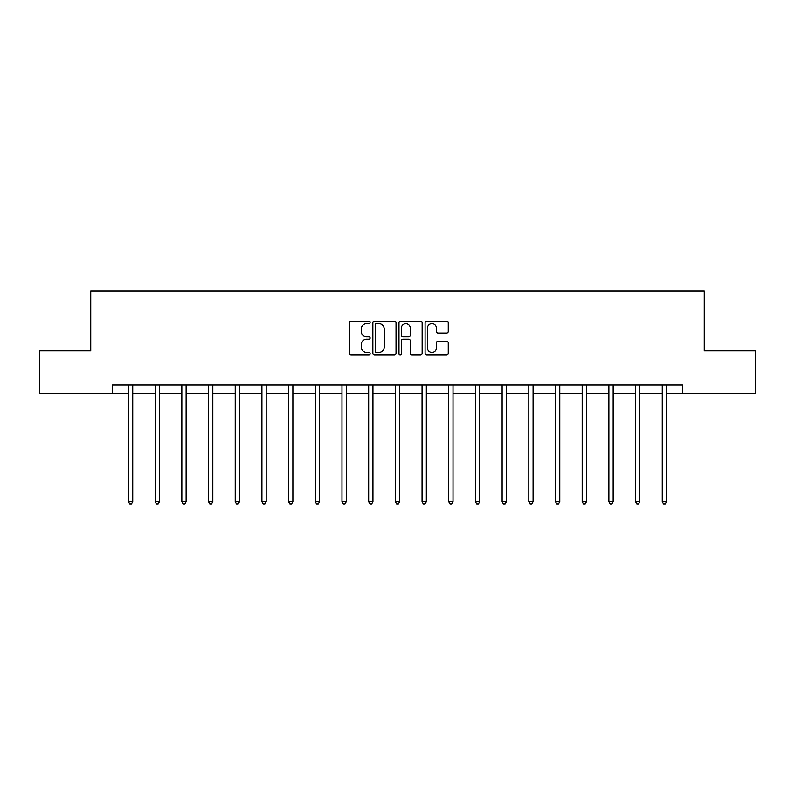 <?xml version="1.0" encoding="UTF-8"?>
<svg xmlns="http://www.w3.org/2000/svg" width="795" height="795" viewBox="0 0 795 795"><rect width="100%" height="100%" fill="white"/><g stroke="black" fill="none" stroke-linecap="round" stroke-linejoin="round"><path stroke-width="1.19" d="M370.122 322.412A1.173 1.173 0 0 0 368.95 321.24L351.112 321.24A1.679 1.679 0 0 0 349.432 322.919L349.432 353.139A1.679 1.679 0 0 0 351.112 354.818L368.95 354.818A1.173 1.173 0 0 0 370.122 353.646A1.173 1.173 0 0 0 368.95 352.473L366.644 352.473A5.376 5.376 0 0 1 361.268 347.097L361.268 344.583A5.376 5.376 0 0 1 366.644 339.207L368.95 339.207A1.173 1.173 0 0 0 370.122 338.024A1.173 1.173 0 0 0 368.95 336.851L366.644 336.851A5.376 5.376 0 0 1 361.268 331.475L361.268 328.961A5.376 5.376 0 0 1 366.644 323.585L368.95 323.585A1.173 1.173 0 0 0 370.122 322.412M446.581 333.075A1.679 1.679 0 0 0 448.261 331.396L448.261 322.919A1.679 1.679 0 0 0 446.581 321.24L426.766 321.24A1.679 1.679 0 0 0 425.087 322.919L425.087 353.139A1.679 1.679 0 0 0 426.766 354.818L446.581 354.818A1.679 1.679 0 0 0 448.261 353.139L448.261 342.903A1.679 1.679 0 0 0 446.581 341.224L438.095 341.224A1.679 1.679 0 0 0 436.415 342.903L436.415 347.981A4.492 4.492 0 0 1 431.923 352.473A4.492 4.492 0 0 1 427.432 347.981L427.432 328.077A4.492 4.492 0 0 1 431.923 323.585A4.492 4.492 0 0 1 436.415 328.077L436.415 331.396A1.679 1.679 0 0 0 438.095 333.075L446.581 333.075M112.463 393.634L39.75 393.634L39.75 350.863L90.739 350.863L90.739 290.98L704.261 290.98L704.261 350.863L755.25 350.863L755.25 393.634L682.537 393.634L682.537 385.078L112.463 385.078L112.463 393.634L128.462 393.634M396.029 322.919A1.679 1.679 0 0 0 394.35 321.24L374.534 321.24A1.679 1.679 0 0 0 372.855 322.919L372.855 353.139A1.679 1.679 0 0 0 374.534 354.818L394.35 354.818A1.679 1.679 0 0 0 396.029 353.139L396.029 322.919M400.65 321.24L420.466 321.24A1.679 1.679 0 0 1 422.145 322.919L422.145 353.139A1.679 1.679 0 0 1 420.466 354.818L411.989 354.818A1.679 1.679 0 0 1 410.309 353.139L410.309 340.886A1.679 1.679 0 0 0 408.63 339.207L402.995 339.207A1.679 1.679 0 0 0 401.316 340.886L401.316 353.646A1.173 1.173 0 0 1 400.143 354.818A1.173 1.173 0 0 1 398.971 353.646L398.971 322.919A1.679 1.679 0 0 1 400.65 321.24M132.735 393.634L155.154 393.634M159.427 393.634L181.836 393.634M186.119 393.634L208.529 393.634M212.812 393.634L235.221 393.634M239.494 393.634L261.913 393.634M266.186 393.634L288.605 393.634M292.878 393.634L315.287 393.634M319.57 393.634L341.979 393.634M346.262 393.634L368.671 393.634M372.944 393.634L395.363 393.634M399.637 393.634L422.056 393.634M426.329 393.634L448.738 393.634M453.021 393.634L475.43 393.634M479.713 393.634L502.122 393.634M506.395 393.634L528.814 393.634M533.087 393.634L555.506 393.634M559.779 393.634L582.188 393.634M586.471 393.634L608.881 393.634M613.164 393.634L635.573 393.634M639.846 393.634L662.265 393.634M666.538 393.634L682.537 393.634M376.383 323.585A1.173 1.173 0 0 0 375.21 324.757L375.21 351.301A1.173 1.173 0 0 0 376.383 352.473L378.817 352.473A5.376 5.376 0 0 0 384.194 347.097L384.194 328.961A5.376 5.376 0 0 0 378.817 323.585L376.383 323.585M410.309 328.166A4.492 4.492 0 0 0 405.818 323.674A4.492 4.492 0 0 0 401.316 328.166L401.316 335.172A1.679 1.679 0 0 0 402.995 336.851L408.63 336.851A1.679 1.679 0 0 0 410.309 335.172L410.309 328.166M132.964 385.078L132.864 385.327A1.709 1.709 0 0 0 132.735 385.972L132.735 501.794L128.462 501.794L128.462 385.972A1.709 1.709 0 0 0 128.333 385.327L128.233 385.078M132.735 501.794L131.453 504.02L129.744 504.02L128.462 501.794M159.656 385.078L159.547 385.327A1.709 1.709 0 0 0 159.427 385.972L159.427 501.794L155.154 501.794L155.154 385.972A1.709 1.709 0 0 0 155.025 385.327L154.926 385.078M159.427 501.794L158.145 504.02L156.436 504.02L155.154 501.794M186.338 385.078L186.239 385.327A1.709 1.709 0 0 0 186.119 385.972L186.119 501.794L181.836 501.794L181.836 385.972A1.709 1.709 0 0 0 181.717 385.327L181.618 385.078M186.119 501.794L184.838 504.02L183.128 504.02L181.836 501.794M213.03 385.078L212.931 385.327A1.709 1.709 0 0 0 212.812 385.972L212.812 501.794L208.529 501.794L208.529 385.972A1.709 1.709 0 0 0 208.409 385.327L208.31 385.078M212.812 501.794L211.53 504.02L209.81 504.02L208.529 501.794M239.722 385.078L239.623 385.327A1.709 1.709 0 0 0 239.494 385.972L239.494 501.794L235.221 501.794L235.221 385.972A1.709 1.709 0 0 0 235.101 385.327L234.992 385.078M239.494 501.794L238.212 504.02L236.503 504.02L235.221 501.794M266.414 385.078L266.315 385.327A1.709 1.709 0 0 0 266.186 385.972L266.186 501.794L261.913 501.794L261.913 385.972A1.709 1.709 0 0 0 261.784 385.327L261.684 385.078M266.186 501.794L264.904 504.02L263.195 504.02L261.913 501.794M293.107 385.078L292.997 385.327A1.709 1.709 0 0 0 292.878 385.972L292.878 501.794L288.605 501.794L288.605 385.972A1.709 1.709 0 0 0 288.476 385.327L288.376 385.078M292.878 501.794L291.596 504.02L289.887 504.02L288.605 501.794M319.789 385.078L319.689 385.327A1.709 1.709 0 0 0 319.57 385.972L319.57 501.794L315.287 501.794L315.287 385.972A1.709 1.709 0 0 0 315.168 385.327L315.068 385.078M319.57 501.794L318.288 504.02L316.579 504.02L315.287 501.794M346.481 385.078L346.382 385.327A1.709 1.709 0 0 0 346.262 385.972L346.262 501.794L341.979 501.794L341.979 385.972A1.709 1.709 0 0 0 341.86 385.327L341.761 385.078M346.262 501.794L344.97 504.02L343.261 504.02L341.979 501.794M373.173 385.078L373.074 385.327A1.709 1.709 0 0 0 372.944 385.972L372.944 501.794L368.671 501.794L368.671 385.972A1.709 1.709 0 0 0 368.552 385.327L368.443 385.078M372.944 501.794L371.663 504.02L369.953 504.02L368.671 501.794M399.865 385.078L399.766 385.327A1.709 1.709 0 0 0 399.637 385.972L399.637 501.794L395.363 501.794L395.363 385.972A1.709 1.709 0 0 0 395.234 385.327L395.135 385.078M399.637 501.794L398.355 504.02L396.645 504.02L395.363 501.794M426.557 385.078L426.448 385.327A1.709 1.709 0 0 0 426.329 385.972L426.329 501.794L422.056 501.794L422.056 385.972A1.709 1.709 0 0 0 421.926 385.327L421.827 385.078M426.329 501.794L425.047 504.02L423.338 504.02L422.056 501.794M453.239 385.078L453.14 385.327A1.709 1.709 0 0 0 453.021 385.972L453.021 501.794L448.738 501.794L448.738 385.972A1.709 1.709 0 0 0 448.618 385.327L448.519 385.078M453.021 501.794L451.739 504.02L450.03 504.02L448.738 501.794M479.932 385.078L479.832 385.327A1.709 1.709 0 0 0 479.713 385.972L479.713 501.794L475.43 501.794L475.43 385.972A1.709 1.709 0 0 0 475.311 385.327L475.211 385.078M479.713 501.794L478.421 504.02L476.712 504.02L475.43 501.794M506.624 385.078L506.524 385.327A1.709 1.709 0 0 0 506.395 385.972L506.395 501.794L502.122 501.794L502.122 385.972A1.709 1.709 0 0 0 502.003 385.327L501.893 385.078M506.395 501.794L505.113 504.02L503.404 504.02L502.122 501.794M533.316 385.078L533.216 385.327A1.709 1.709 0 0 0 533.087 385.972L533.087 501.794L528.814 501.794L528.814 385.972A1.709 1.709 0 0 0 528.685 385.327L528.586 385.078M533.087 501.794L531.805 504.02L530.096 504.02L528.814 501.794M560.008 385.078L559.899 385.327A1.709 1.709 0 0 0 559.779 385.972L559.779 501.794L555.506 501.794L555.506 385.972A1.709 1.709 0 0 0 555.377 385.327L555.278 385.078M559.779 501.794L558.497 504.02L556.788 504.02L555.506 501.794M586.69 385.078L586.591 385.327A1.709 1.709 0 0 0 586.471 385.972L586.471 501.794L582.188 501.794L582.188 385.972A1.709 1.709 0 0 0 582.069 385.327L581.97 385.078M586.471 501.794L585.19 504.02L583.47 504.02L582.188 501.794M613.382 385.078L613.283 385.327A1.709 1.709 0 0 0 613.164 385.972L613.164 501.794L608.881 501.794L608.881 385.972A1.709 1.709 0 0 0 608.761 385.327L608.662 385.078M613.164 501.794L611.872 504.02L610.163 504.02L608.881 501.794M640.074 385.078L639.975 385.327A1.709 1.709 0 0 0 639.846 385.972L639.846 501.794L635.573 501.794L635.573 385.972A1.709 1.709 0 0 0 635.453 385.327L635.344 385.078M639.846 501.794L638.564 504.02L636.855 504.02L635.573 501.794M666.767 385.078L666.667 385.327A1.709 1.709 0 0 0 666.538 385.972L666.538 501.794L662.265 501.794L662.265 385.972A1.709 1.709 0 0 0 662.136 385.327L662.036 385.078M666.538 501.794L665.256 504.02L663.547 504.02L662.265 501.794"/></g></svg>
